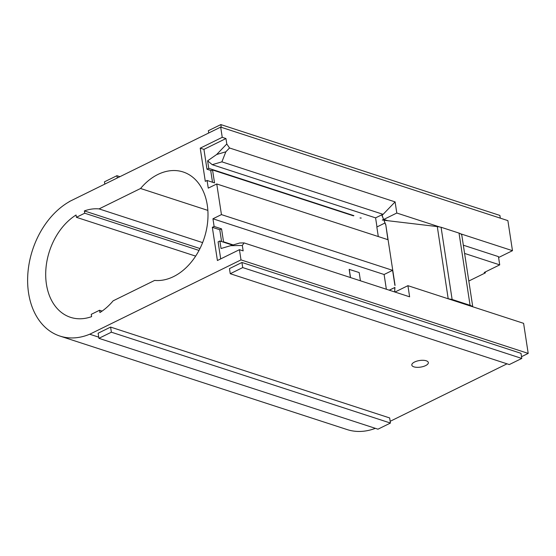 <?xml version="1.0" encoding="UTF-8"?>
<svg xmlns="http://www.w3.org/2000/svg" width="556" height="556" viewBox="0 0 556 556"><rect width="100%" height="100%" fill="white"/><g stroke="black" fill="none" stroke-linecap="round" stroke-linejoin="round"><path stroke-width="0.83" d="M221.58 241.547L219.773 229.739L212.329 227.321L217.41 260.514L239.434 249.686L240.998 259.895L528.2 353.407L523.599 323.335L407.923 285.673L409.626 296.814L244.049 242.909L239.789 242.986L221.031 248.511L219.884 240.991L218.098 241.874L220.697 258.901M230.601 245.682L242.319 245.46L243.153 250.895L239.434 249.686M219.884 240.991L232.54 245.113M244.049 242.909L242.319 245.46M389.339 290.211L394.927 287.459L394.697 291.559L394.225 291.796L394.697 291.559M394.28 291.817L395.344 291.858M389.193 290.162L394.927 287.459M219.773 229.739L221.559 228.863L223.54 241.804L233.159 244.932M407.923 285.673L394.975 292.046M223.074 242.034L223.54 241.804M212.329 227.321L214.116 226.438L221.559 228.863M69.382 201.654L69.563 201.55A73.232 52.674 -72 0 0 45.189 224.422A73.232 52.674 -72 0 0 59.916 336.067A73.232 52.674 -72 0 0 62.383 336.776A73.232 52.674 -72 0 0 90.218 333.996L240.998 259.895M498.593 257.518L512.479 250.686L507.878 220.621L220.676 127.115L69.236 201.613M485.235 271.988L485.374 272.878L484.207 272.496L499.719 264.865L464.594 253.425M468.819 281.023L485.374 272.878M528.2 353.407L521.514 356.695M507.016 363.826L390.173 421.302M59.916 336.067L347.118 429.573A73.232 52.674 -72 0 0 375.363 428.335M394.781 287.41L394.725 291.573M382.896 220.127L383.737 219.731L385.781 224.714L395.073 285.409M448.199 298.787L437.294 226.584L441.075 227.251L459.027 233.096A11.266 4.49 -8.7 0 1 461.848 235.487L472.76 306.78M383.953 220.252L437.294 226.584M386.357 289.238L384.106 274.504L392.592 270.327L394.892 285.353M392.592 270.327L221.441 214.602L212.948 218.779L384.106 274.504M350.419 277.534L349.168 269.368L359.176 272.551L360.434 280.801M350.523 277.569L349.265 269.326M212.948 218.779L214.116 226.438M221.441 214.602L216.75 183.96L208.257 188.136L207.082 180.478L214.526 182.896L212.545 169.962L353.505 215.853M200.223 148.16L222.24 137.325L225.958 138.541L203.941 149.369L200.223 148.16L205.296 181.353L207.082 180.478M230.254 273.719L229.468 268.611L241.936 262.474L521 353.331L521.778 358.439L509.31 364.569L230.254 273.719L242.722 267.582L521.778 358.439M463.336 245.196L498.461 256.629L499.719 264.865M98.732 337.158L89.829 334.26M98.905 338.326L98.127 333.225L110.595 327.088L389.659 417.938L390.437 423.046L377.969 429.183L98.905 338.326L111.381 332.196L390.437 423.046M222.24 137.325L220.676 127.115M395.101 201.891L229.524 147.979L225.84 151.809L221.893 161.845L382.903 214.268L382.111 215.38L395.101 201.891L396.803 213.031L439.817 227.029M460.528 233.777L512.479 250.686M229.524 147.979L226.792 143.969L225.958 138.541M387.789 220.711L383.821 219.418L396.803 213.031M199.972 248.553L84.366 210.919L84.721 213.212L76.408 217.306L76.054 215.005A56.33 40.518 -72 0 0 45.794 270.661A56.33 40.518 -72 0 0 70.549 317.337A56.33 40.518 -72 0 0 91.608 316.635L91.254 314.342L99.566 310.248L99.92 312.548A56.33 40.518 -72 0 0 113.139 300.831L154.631 280.419A56.33 40.518 -72 0 0 173.528 276.61A56.33 40.518 -72 0 0 207.277 205.095A56.33 40.518 -72 0 0 189.374 174.841A56.33 40.518 -72 0 0 183.153 171.978A56.33 40.518 -72 0 0 140.564 188.491L207.854 210.397M202.613 242.611L99.072 208.903A56.33 40.518 -72 0 0 84.366 210.919M385.781 224.714L387.907 239.685L216.75 183.96M376.975 226.945L375.592 217.869L382.903 214.268M385.607 224.659L383.716 219.724M382.32 220.065L383.598 219.432L381.902 215.311M459.027 233.096L470.077 305.313A11.266 4.49 -8.7 0 1 472.392 306.662M470.077 305.313L452.125 299.469L441.075 227.251M448.351 298.801L452.125 299.469M383.598 219.432L382.111 215.38M387.456 220.669L383.807 219.502M241.936 262.474L242.722 267.582M99.072 208.903L140.564 188.491M104.806 184.112L104.459 181.833L116.927 175.703L119.922 176.676M117.274 177.976L116.927 175.703M110.595 327.088L111.381 332.196M208.715 132.995L208.368 130.716L220.836 124.586L221.253 127.303M500.317 218.154L499.9 215.436L220.836 124.586M413.907 366.849A8.361 3.329 171.3 0 0 423.262 366.515A8.361 3.329 171.3 0 0 428.335 362.554A8.361 3.329 171.3 0 0 419.572 360.524A8.361 3.329 171.3 0 0 411.808 365.083A8.361 3.329 171.3 0 0 413.907 366.849M226.792 143.969L216.652 154.505L225.84 151.809M216.652 154.505L207.617 160.83L212.225 164.68L221.893 161.845M203.941 149.369L206.978 169.226L208.764 168.35L207.617 160.83M99.566 310.248L102.123 311.082M84.721 213.212L199.013 250.422M76.408 217.306L195.649 256.121M384.933 223.025L376.836 227.015L378.295 236.557M375.592 217.869L212.225 164.68M208.764 168.35L353.887 215.652M212.545 169.962L210.759 170.838L212.503 182.243M206.978 169.226L211.231 170.609M353.873 215.589L353.407 215.825M360.031 217.98L361.24 218.056"/></g></svg>
